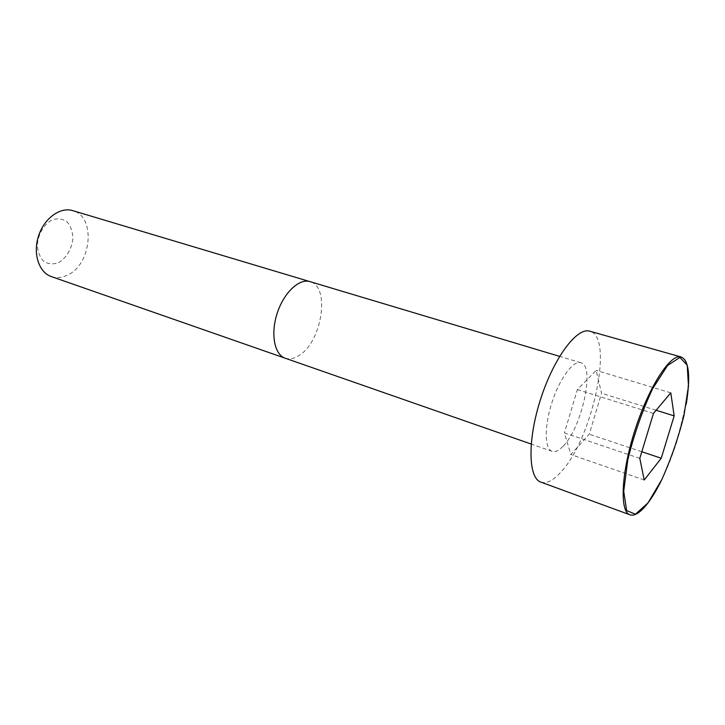 <?xml version="1.0" encoding="UTF-8"?>
<svg xmlns="http://www.w3.org/2000/svg" width="725" height="725" viewBox="0 0 725 725"><rect width="100%" height="100%" fill="white"/><g stroke="black" fill="none" stroke-linecap="round" stroke-linejoin="round"><path stroke-width="0.54" stroke-dasharray="3.62 2.72" d="M563.388 445.893C582.075 427.107 595.352 365.554 580.843 362.727C573.294 360.144 559.718 378.332 551.997 402.348C544.176 426.327 544.493 449.02 552.124 451.358C555.323 452.346 559.075 450.524 563.388 445.893M540.868 482.116C546.577 483.91 553.238 480.575 560.869 472.111C592.379 439.223 614.51 336.5 589.76 331.207M51.33 276.578C56.514 278.3 61.879 277.82 67.398 275.156C91.758 264.607 96.153 216.367 72.699 210.622M58.453 262.704C66.283 258.263 71.929 248.748 72.899 238.416C72.645 231.683 70.724 226.164 67.135 221.877C62.749 218.823 57.801 218.134 52.291 219.793C44.216 224.052 38.253 233.894 37.319 244.597C37.682 251.521 39.757 257.076 43.545 261.245C48.077 264.072 53.043 264.562 58.453 262.704M639.803 458.354L564.394 432.907L570.865 454.539L589.235 434.193L601.551 393.267L596.149 370.366L577.372 389.588L564.394 432.907M644.217 480.013L570.865 454.539M641.806 451.748L589.235 434.193M656.116 410.268L601.551 393.267M670.779 392.823L596.149 370.366M653.461 413.431L577.372 389.588M285.188 358.204C289.683 359.663 294.504 358.639 299.661 355.114C322.217 340.995 330.337 286.339 309.992 281.635M629.916 514.786C634.62 516.2 640.474 512.303 647.461 503.105C676.117 467.308 701.465 361.059 681.047 356.963M580.843 362.727L559.591 356.365M552.124 451.358L531.18 444.044M686.276 403.943L676.751 441.978C672.093 455.907 668.668 465.359 661.327 480.566"/><path stroke-width="1.09" d="M629.916 514.786C619.386 511.678 621.171 472.483 635.227 429.309C649.156 386.099 670.697 353.311 681.047 356.963L589.76 331.207C577.118 326.957 554.018 357.507 540.759 398.705C527.338 439.848 528.135 478.147 540.868 482.116L629.916 514.786C634.602 516.399 640.583 512.502 647.86 503.096C652.337 497.16 656.823 489.656 661.327 480.566M72.699 210.622C60.248 206.688 44.162 218.288 38.525 235.987C32.716 253.632 38.942 272.464 51.33 276.578L285.188 358.204C274.44 354.715 270.425 333.899 277.177 313.309C283.783 292.673 299.244 278.164 309.992 281.635L72.699 210.622M639.803 458.354L644.217 480.013L661.236 458.236L674.168 415.887L670.779 392.823L653.461 413.431L639.803 458.354M661.236 458.236L641.806 451.748M674.168 415.887L656.116 410.268M648.023 502.869L661.853 479.488C670.897 459.351 678.265 438.09 683.929 415.715L688.487 386.108L687.191 365.173L679.887 357.425L667.58 365.472L652.591 388.754C642.259 410.867 633.994 434.565 627.796 459.84L623.727 491.351L626.627 510.545L635.444 514.243L648.023 502.869M559.591 356.365L309.992 281.635M531.18 444.044L285.188 358.204M681.047 356.963C688.995 360.352 690.735 376.012 686.276 403.943"/></g></svg>
